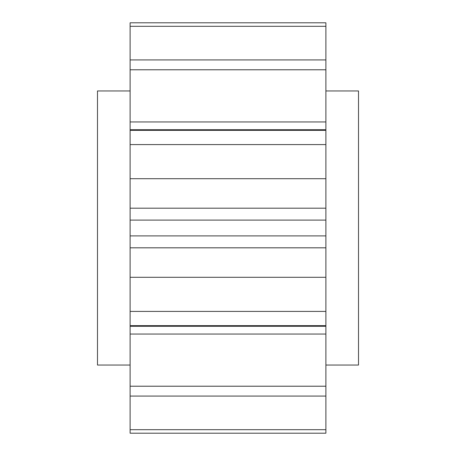 <?xml version="1.0" encoding="UTF-8"?>
<svg xmlns="http://www.w3.org/2000/svg" width="456" height="456" viewBox="0 0 456 456"><rect width="100%" height="100%" fill="white"/><g stroke="black" fill="none" stroke-linecap="round" stroke-linejoin="round"><path stroke-width="0.68" d="M130.114 90.961L97.487 90.961L97.487 365.039L130.114 365.039M325.886 90.961L358.513 90.961L358.513 365.039L325.886 365.039M325.886 386.221L325.886 429.683L130.114 429.683L130.114 386.221L325.886 386.221L325.886 334.048L130.114 334.048L130.114 386.221M325.886 129.721L130.114 129.721L130.114 22.8L325.886 22.8L325.886 235.9L130.114 235.9L130.114 220.1L325.886 220.1M130.114 429.683L130.114 433.2L325.886 433.2L325.886 429.683M325.886 235.9L325.886 334.048M130.114 334.048L130.114 311.419L325.886 311.419M325.886 277.299L130.114 277.299L130.114 311.419M130.114 277.299L130.114 235.9M325.886 208.187L130.114 208.187L130.114 220.1M130.114 208.187L130.114 130.342L325.886 130.342M130.114 129.721L130.114 130.342M325.886 396.076L130.114 396.076M325.886 325.658L130.114 325.658M325.886 144.581L130.114 144.581M325.886 69.779L130.114 69.779M130.114 59.924L325.886 59.924M325.886 26.317L130.114 26.317M325.886 121.951L130.114 121.951M325.886 178.701L130.114 178.701M325.886 247.813L130.114 247.813M325.886 326.279L130.114 326.279"/></g></svg>
